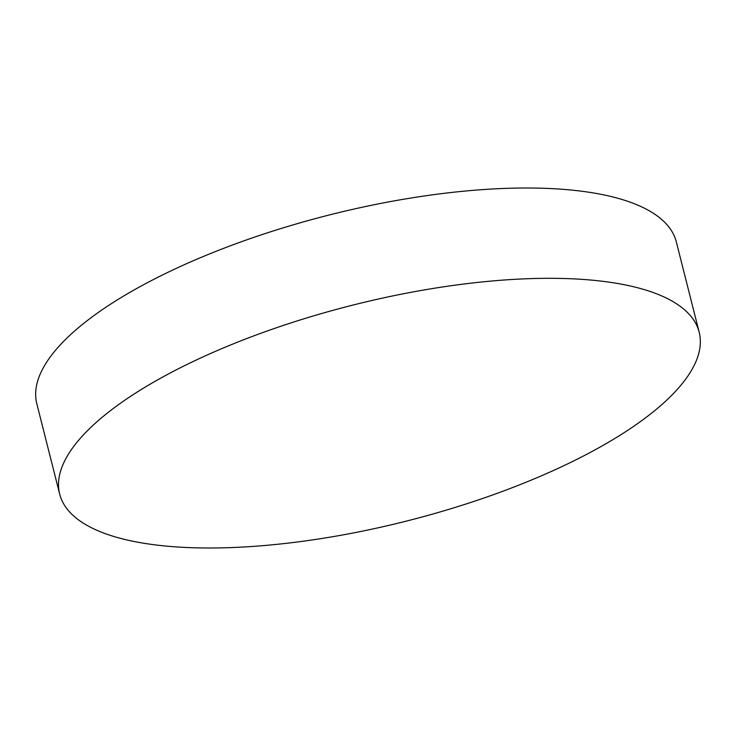 <?xml version="1.0" encoding="UTF-8"?>
<svg xmlns="http://www.w3.org/2000/svg" width="736" height="736" viewBox="0 0 736 736"><rect width="100%" height="100%" fill="white"/><g stroke="black" fill="none" stroke-linecap="round" stroke-linejoin="round"><path stroke-width="1.1" d="M59.671 494.058L36.818 403.76A329.829 111.274 -14.2 0 1 261.988 234.618A329.829 111.274 -14.2 0 1 636.152 204.461A329.829 111.274 -14.2 0 1 676.329 241.942L699.182 332.24A329.829 111.274 -14.2 0 1 474.012 501.382A329.829 111.274 -14.2 0 1 99.848 531.539A329.829 111.274 -14.2 0 1 59.671 494.058A329.829 111.274 -14.2 0 1 284.841 324.926A329.829 111.274 -14.2 0 1 659.005 294.768A329.829 111.274 -14.2 0 1 699.182 332.24"/></g></svg>
